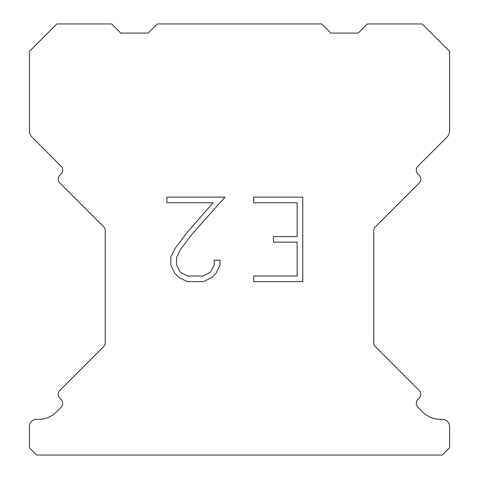<?xml version="1.0" encoding="UTF-8"?>
<svg xmlns="http://www.w3.org/2000/svg" width="479" height="479" viewBox="0 0 479 479"><rect width="100%" height="100%" fill="white"/><g stroke="black" fill="none" stroke-linecap="round" stroke-linejoin="round"><path stroke-width="0.72" d="M297.136 275.988L297.136 242.188L273.485 242.188L273.485 236.554L297.136 236.554L297.136 202.755L253.732 202.755L253.732 197.12L302.77 197.12L302.77 281.616L253.732 281.616L253.732 275.988L297.136 275.988M219.933 260.193L219.933 265.258L215.915 273.509L211.736 277.61L203.485 281.616L187.259 281.616L179.062 277.545L174.883 273.419L170.811 265.174L170.811 256.81L174.883 248.727L186.816 232.83L213.059 202.755L166.902 202.755L166.902 197.12L224.992 197.12L192.097 234.075L180.379 249.697L176.583 257.403L176.583 264.821L180.272 272.252L187.75 275.988L203.048 275.988L210.473 272.24L214.215 264.821L214.215 260.193L219.933 260.193M157.298 23.95L321.702 23.95L330.833 33.081L358.238 33.081L367.369 23.95L422.167 23.95L449.571 51.349L449.571 130.743A9.131 9.131 0 0 1 446.895 137.204L417.898 166.195A5.479 5.479 0 0 0 417.898 173.949L419.191 175.242A5.479 5.479 0 0 1 419.191 182.99L375.368 226.812A5.479 5.479 0 0 0 373.764 230.686L373.764 342.73A5.479 5.479 0 0 0 375.368 346.604L419.191 390.433A5.479 5.479 0 0 1 419.191 398.181L417.898 399.474A5.479 5.479 0 0 0 417.898 407.222L422.747 412.066A24.663 24.663 0 0 0 440.183 419.293L442.261 419.293A7.305 7.305 0 0 1 449.571 426.597L449.571 447.745L442.261 455.05L36.739 455.05L29.429 447.745L29.429 426.597A7.305 7.305 0 0 1 36.739 419.293L38.817 419.293A24.663 24.663 0 0 0 56.253 412.066L61.102 407.222A5.479 5.479 0 0 0 61.102 399.474L59.809 398.181A5.479 5.479 0 0 1 59.809 390.433L103.632 346.604A5.479 5.479 0 0 0 105.236 342.73L105.236 230.686A5.479 5.479 0 0 0 103.632 226.812L59.809 182.99A5.479 5.479 0 0 1 59.809 175.242L61.102 173.949A5.479 5.479 0 0 0 61.102 166.195L32.105 137.204A9.131 9.131 0 0 1 29.429 130.743L29.429 51.349L56.833 23.95L111.631 23.95L120.762 33.081L148.167 33.081L157.298 23.95"/></g></svg>
